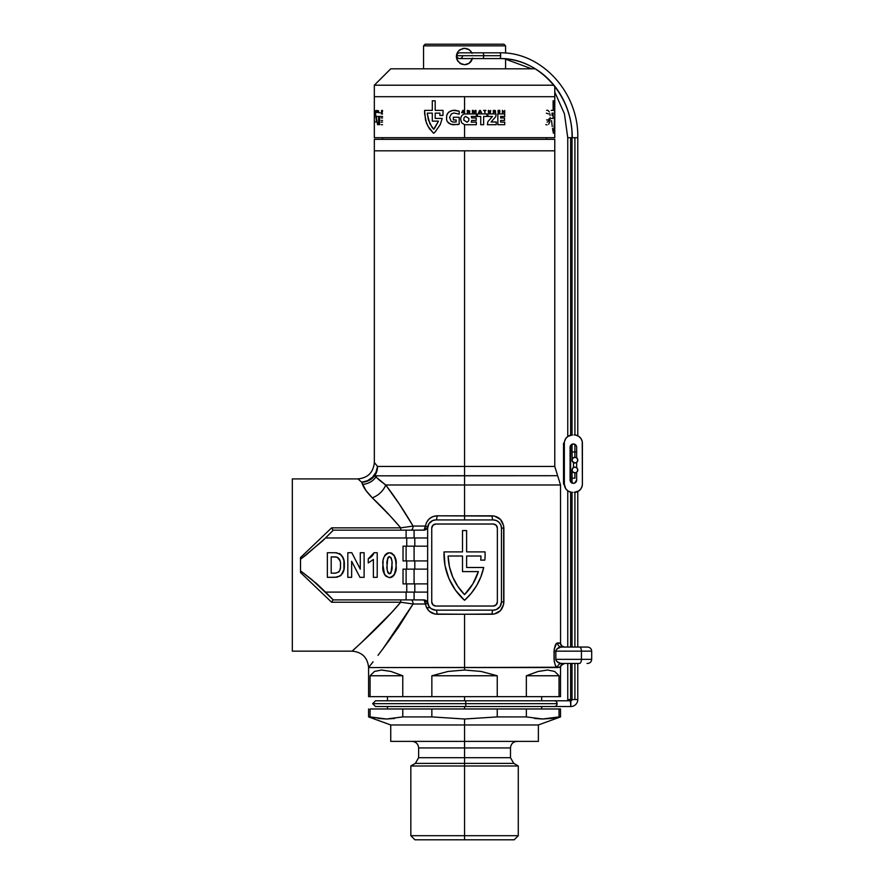 <?xml version="1.0" encoding="UTF-8"?>
<svg xmlns="http://www.w3.org/2000/svg" width="884" height="884" viewBox="0 0 884 884"><rect width="100%" height="100%" fill="white"/><g stroke="black" fill="none" stroke-linecap="round" stroke-linejoin="round"><path stroke-width="1.33" d="M333.268 599.893L332.583 600.545L333.268 599.893L406.11 599.893L333.268 599.893L311.798 579.561L300.516 570.832L300.516 571.694L300.516 557.539L331.622 527.847L400.717 527.847L389.756 515.471L372.241 497.791L365.877 490.41L361.711 482.222L357.932 478.907C367.888 477.935 373.357 472.465 374.33 462.509L377.534 466.443L376.805 471.371L374.683 475.835L464.553 475.714L464.553 466.443L554.776 466.443L464.553 466.443L554.776 466.443L560.522 484.984L464.553 484.984L560.522 484.984L464.553 484.984L464.553 475.714L557.649 475.714L374.683 475.835A16.409 15.824 90 0 0 377.534 466.443L464.553 466.443L464.553 475.714L557.649 475.714L464.553 475.714L464.553 519.925L464.553 515.814L492.09 515.814A4.1 1.171 -90 0 0 493.261 519.925L496.399 520.543L499.062 522.322L500.841 524.986L501.46 528.124L501.46 601.938L500.079 606.501L496.399 609.518L493.261 610.137L435.845 610.137L431.293 608.756L429.027 606.501L427.646 601.938L427.646 528.124L429.027 523.56L432.707 520.543L435.845 519.925L493.261 519.925A8.199 8.199 0 0 1 501.46 528.124L501.46 601.938A8.199 8.199 0 0 1 493.261 610.137L450.044 610.137M392.275 611.75L400.717 602.225L331.622 602.225L300.516 572.523L300.516 559.229L322.461 541.041L333.268 530.168L406.11 530.168L333.268 530.168L332.583 529.516L333.268 530.168M426.585 607.684L429.989 607.684M450.044 519.925L435.845 519.925A4.1 1.171 90 0 0 437.027 515.814L464.553 515.814L464.553 484.984L385.711 484.984L379.733 480.443L385.711 484.984L399.259 503.957L413.082 526.068L425.392 526.068L426.784 522.013L429.414 518.72L432.95 516.576L437.027 515.814L494.399 516.057L500.41 519.405L503.648 525.682L503.659 604.358L500.41 610.656L494.399 614.004L464.553 614.247L464.553 667.553L557.605 667.553L555.495 665.564L554.191 661.276L554.191 649.221L556.588 643.453L560.489 643.132M464.553 150.821L464.553 466.443L464.553 150.821L374.33 150.821L554.776 150.821L464.553 150.821L554.776 150.821L554.776 139.34L554.776 150.821L374.33 150.821L374.33 139.34L374.33 150.821L464.553 150.821M466.608 567.495L483.703 567.495A61.515 61.515 0 0 1 464.553 600.302A61.515 61.515 0 0 1 444.055 551.903L462.509 551.903L462.509 530.577L466.608 530.577L466.608 551.903L485.062 551.903A61.515 61.515 0 0 1 484.841 560.113L480.73 560.113A57.416 57.416 0 0 0 480.984 556.014L466.608 556.014L466.608 567.495L483.703 567.495L480.918 576.722L476.73 585.407L471.227 593.33L464.553 600.302L455.503 590.225L448.873 578.401L444.995 565.428L444.055 551.903L462.509 551.903L462.509 530.577L466.608 530.577L466.608 551.903L485.062 551.903A61.515 61.515 0 0 1 484.841 560.113L480.73 560.113A57.416 57.416 0 0 0 480.984 556.014L466.608 556.014L466.608 567.495L466.608 556.014L480.984 556.014A57.416 57.416 0 0 1 480.73 560.113M356.561 647.11L352.186 651.154L292.317 651.154L292.317 478.907L357.932 478.907L292.317 478.907L292.317 651.154L352.186 651.154L356.948 646.745M361.965 642.06L392.352 611.783M556.202 666.646L556.92 667.321M564.511 647.055A4.1 4.1 90 0 1 560.412 642.955L560.412 642.955A4.1 4.1 -90 0 0 564.489 647.055C558.644 644.966 561.329 643.685 560.567 643.872L560.522 484.984M392.352 494.09L385.711 484.984L464.553 484.984M386.794 643.607L390.739 638.215M377.998 655.353L384.153 647.176L377.998 655.353M373.059 661.796L368.595 667.553L464.553 667.553L464.553 614.247L434.95 614.048L429.414 611.341L426.784 608.059L425.392 603.993L413.082 603.993L398.43 627.32L384.153 647.176M406.751 560.931L406.751 569.13L406.751 560.931M406.751 583.893L406.751 592.103L406.751 583.893M406.751 537.969L406.751 546.168L406.751 537.969M340.229 575.981L335.014 577.329C341.611 576.434 344.705 572.412 344.296 565.285C344.848 557.782 341.677 553.594 334.804 552.732L327.356 552.732L327.356 577.329L337.18 577.175L341.025 575.329M341.036 575.329L343.887 569.594L343.931 560.776L344.296 565.285M343.368 558.6L343.931 560.776L342.428 556.544L340.196 554.014L343.158 558.036M335.931 552.754L337.047 552.854M384.54 574.523L382.96 565.152L384.485 574.412L385.921 576.269L389.524 577.65C394.761 575.661 396.949 571.517 396.065 565.196L396.021 567.163L396.065 565.196C396.949 558.865 394.761 554.71 389.501 552.732L392.187 553.439M391.855 577.13L390.01 577.628L392.319 576.865L394.474 574.512L396.021 567.163M393.999 555.141L395.888 561.274L396.065 565.196L395.612 559.329L394.33 555.627L391.424 553.075L389.501 552.732C384.264 554.71 382.087 558.854 382.96 565.152C382.054 571.506 384.242 575.672 389.524 577.65L390.01 577.628M385.258 554.821L384.551 555.859M300.516 558.798L300.516 557.539L300.516 559.229L300.516 557.539L331.622 527.847L332.583 529.516L331.622 527.847L400.717 527.847C390.794 516.234 381.302 506.223 372.241 497.791L387.744 513.361M560.489 667.376L368.595 667.553C367.611 657.597 362.142 652.127 352.186 651.154C352.462 650.392 379.081 627.883 400.717 602.225L331.622 602.225L332.583 600.545L331.622 602.225L300.516 572.523L300.516 570.832L317.245 584.158L325.533 592.103L406.11 592.103L406.11 599.893L423.712 599.893L427.348 602.07M333.323 530.168L325.533 537.969L406.11 537.969L325.533 537.969L306.196 554.92L300.516 559.229L300.516 557.539M300.516 570.832L300.516 571.672M478.377 571.594L462.509 571.594L462.509 556.014L448.122 556.014L449.426 566.655L452.685 576.876L457.79 586.313L464.553 594.634L472.829 583.937L478.377 571.594A57.416 57.416 0 0 1 464.553 594.634A57.416 57.416 0 0 0 478.377 571.594L462.509 571.594L462.509 556.014L448.122 556.014A57.416 57.416 0 0 0 464.553 594.634A57.416 57.416 0 0 1 448.122 556.014L462.509 556.014M493.261 606.037L435.845 606.037A4.1 4.1 0 0 1 431.746 601.938L431.746 528.124A4.1 4.1 0 0 1 435.845 524.024L493.261 524.024L435.845 524.024L432.95 525.218L431.746 528.124L431.746 601.938L432.95 604.844L435.845 606.037L493.261 606.037L496.167 604.844L497.361 601.938L497.361 528.124L496.167 525.218L493.261 524.024A4.1 4.1 0 0 1 497.361 528.124L497.361 601.938A4.1 4.1 0 0 1 493.261 606.037A4.1 4.1 0 0 0 497.361 601.938L497.051 603.507M365.832 490.355L372.241 497.791C367.015 492.421 363.755 487.935 362.462 484.333L363.821 487.128M361.589 482.111L357.932 478.907M564.511 663.453A4.1 4.1 -90 0 0 560.412 667.553A4.1 4.1 90 0 1 564.511 663.453C556.931 667.873 562.136 665.995 560.522 667.21L464.553 667.553L464.553 670.017L464.553 667.553L557.605 667.553C555.97 667.674 554.798 664.945 554.058 659.354L554.058 651.154C554.765 645.64 555.937 642.9 557.605 642.955L560.412 642.955M479.062 610.137L493.261 610.137A4.1 1.171 -90 0 0 492.09 614.247L437.027 614.247A4.1 1.171 90 0 0 435.845 610.137A4.1 1.171 -90 0 1 437.027 614.247C430.862 613.861 426.983 610.446 425.392 603.993L424.044 599.971L414.088 599.893L414.088 592.103L414.088 599.893L406.11 599.893L406.11 592.103L427.646 592.103L325.533 592.103L333.323 599.893M406.11 583.893L427.646 583.893L403.038 583.893L406.11 583.893L406.11 569.13L406.11 583.893M403.038 583.893L403.038 569.13L406.11 569.13L403.038 569.13L403.038 583.893M427.646 569.13L406.11 569.13L414.088 569.13L414.088 583.893L414.088 569.13L427.646 569.13M379.755 480.465L375.976 476.973A16.409 15.26 -19.2 0 1 362.462 484.333A16.409 15.26 160.8 0 0 375.976 476.973L374.683 475.835L368.937 480.465L361.711 482.222L367.512 480.708L372.518 477.216L376.009 472.233L377.534 466.443A16.409 15.26 -43.8 0 1 361.711 482.222A16.409 15.746 166.8 0 0 374.683 475.835L375.976 476.973A16.409 15.481 -90 0 1 376.717 475.714A16.409 15.481 90 0 0 375.976 476.973L385.711 484.984C394.673 496.576 403.8 510.278 413.082 526.068L425.392 526.068A4.1 1.669 -90 0 1 423.723 530.168A4.1 4.1 0 0 0 427.757 526.765L425.392 526.068L427.757 526.754L427.259 528.146L423.712 530.168L406.11 530.168L406.11 537.969L427.646 537.969L406.11 537.969L406.11 530.168L414.088 530.168L414.088 537.969L414.088 530.168L424.044 530.091L425.392 526.068C426.983 519.615 430.862 516.201 437.027 515.814A4.1 1.171 -90 0 1 435.845 519.925L479.062 519.925M406.11 560.931L427.646 560.931L403.038 560.931L406.11 560.931L406.11 546.168L406.11 560.931M403.038 560.931L403.038 546.168L406.11 546.168L403.038 546.168L403.038 560.931M427.646 546.168L406.11 546.168L414.088 546.168L414.088 560.931L414.088 546.168L427.646 546.168M414.806 583.893L414.806 592.103L414.806 583.893M414.806 560.931L414.806 569.13L414.806 560.931M414.806 537.969L414.806 546.168L414.806 537.969M427.646 592.103L427.646 537.969M501.46 601.938L503.88 601.938L501.46 601.938L501.316 603.474M500.532 605.739L500.2 606.314M496.388 609.518L497.051 609.22M427.646 528.124A8.199 8.199 0 0 1 435.845 519.925M435.845 610.137A8.199 8.199 0 0 1 427.646 601.938M464.553 600.302L455.503 590.225A61.515 61.515 0 0 0 455.514 590.225M431.746 601.938A4.1 4.1 0 0 0 435.845 606.037M435.845 524.024A4.1 4.1 0 0 0 431.746 528.124L432.055 526.555M497.361 528.124A4.1 4.1 0 0 0 493.261 524.024M377.534 466.443L464.553 466.443M361.711 482.222L362.462 484.333C363.755 487.935 367.015 492.421 372.241 497.791A16.409 11.26 139.1 0 0 385.711 484.984A16.409 11.26 -40.9 0 1 372.241 497.791M413.082 526.068L400.717 527.847L400.717 530.168L400.717 527.847L413.082 526.068A4.1 2.199 -90 0 1 410.883 530.168A4.1 2.199 90 0 0 413.082 526.068M400.717 602.225L400.717 599.893L400.717 602.225L413.082 603.993L382.916 648.834M387.358 513.361L387.932 513.361M427.757 603.297A4.1 4.1 0 0 0 423.712 599.893A4.1 1.669 -90 0 1 425.392 603.993L427.757 603.308L425.392 603.993L413.082 603.993A4.1 2.199 90 0 0 410.883 599.893A4.1 2.199 -90 0 1 413.082 603.993M427.779 603.429L427.922 604.059M428.895 606.291L429.281 606.855M493.67 519.925L493.283 519.925A4.1 1.171 90 0 1 492.09 515.814C499.128 516.4 503.062 520.499 503.88 528.124L501.46 528.124L503.88 528.124L503.88 601.938C503.073 609.551 499.14 613.651 492.09 614.247A4.1 1.171 90 0 1 493.261 610.137M501.173 525.958L500.819 524.941M499.615 522.93L499.029 522.289M497.029 520.842L496.377 520.532M432.873 520.477L432.32 520.72M428.464 524.543L428.21 525.151M426.309 529.251L423.712 530.168A4.1 4.1 0 0 0 426.309 529.251L427.79 526.588M426.309 600.811L423.712 599.893A4.1 4.1 0 0 1 426.309 600.811L427.944 604.148M587.031 663.453L587.584 663.453C590.07 663.199 591.44 661.84 591.683 659.354L591.683 651.154L581.44 651.154L591.683 651.154C591.44 648.668 590.07 647.309 587.584 647.055L561.583 647.055A4.1 3.978 90 0 1 557.605 642.955A4.1 3.978 -90 0 0 561.583 647.055C558.787 646.989 556.876 648.359 555.837 651.154L555.837 659.354L581.44 659.354L581.44 651.154L555.837 651.154L581.44 651.154L581.44 659.354L591.683 659.354L555.837 659.354C556.865 662.149 558.776 663.519 561.583 663.453L579.385 663.453L561.583 663.453A4.1 3.978 -90 0 0 557.605 667.553A4.1 3.978 90 0 1 561.583 663.453L559.826 663.21M579.385 663.453A4.1 2.055 -90 0 0 581.44 659.354A4.1 2.055 90 0 1 579.385 663.453M587.584 647.055L579.385 647.055A4.1 2.055 90 0 1 581.44 651.154A4.1 2.055 -90 0 0 579.385 647.055L561.583 647.055M555.837 651.154L554.058 651.154L555.837 651.154L555.837 659.354M560.843 663.409L558.644 662.768M556.025 660.326L555.837 659.398M343.688 570.423L343.456 571.197M342.915 572.6L342.219 573.904M335.953 573.119L331.191 573.175L331.191 556.887L331.191 573.175L334.472 573.175L331.191 573.175L331.191 556.887L336.716 557.097C339.721 558.71 340.97 561.373 340.462 565.086C341.058 570.136 339.069 572.832 334.472 573.175L335.456 573.152M339.169 571.55L338.683 572.103M340.296 568.047L340.02 569.506M340.451 564.147L340.428 566.578M340.053 560.765L337.29 557.274L339.467 559.24L340.241 561.683M336.274 557.019L334.948 556.909L337.821 557.528L339.456 559.218M334.815 556.909L334.03 556.887M333.169 556.887L334.948 556.909M334.804 552.732L327.356 552.732L327.356 577.329L335.014 577.329M342.384 573.639L342.882 572.677M341.058 554.754L339.235 553.439M336.716 557.097L337.279 557.274M340.439 564.069L340.462 565.031M351.644 577.329L351.644 561.285L359.965 577.329L364.109 577.329L364.109 552.732L360.274 552.732L360.274 569.163L351.81 552.732L347.81 552.732L347.81 577.329L351.644 577.329L347.81 577.329L347.81 552.732L351.81 552.732L360.274 569.163L360.274 552.732L364.109 552.732L364.109 577.329L359.965 577.329L351.644 561.285L351.644 577.329M373.379 559.439L373.379 577.329L377.214 577.329L377.214 552.732L374.054 552.732L368.263 558.798L368.263 562.953L373.379 559.439L368.263 562.953L373.379 559.439L373.379 577.329L377.214 577.329L377.214 552.732L374.054 552.732L372.529 555.561L373.656 553.76M372.529 555.561L369.258 558.323M370.12 557.771L372.131 556.003M368.263 558.798L368.263 562.953M395.656 570.788L393.855 575.44M393.833 575.462L392.297 576.876M382.96 565.152L383.004 563.196L382.96 565.152M383.137 561.241L383.004 563.196M386.706 553.517L385.932 554.113M388.54 552.809L387.579 553.075M387.744 558.113L387.115 565.196C386.474 561.561 387.28 558.677 389.512 556.566L389.512 556.566C391.756 558.677 392.551 561.55 391.91 565.196C392.551 568.843 391.745 571.716 389.512 573.815C387.28 571.716 386.474 568.843 387.115 565.196L387.457 559.196L388.43 557.03L387.778 558.036M389.203 556.6L391.004 557.55M387.203 568.777L387.148 567.661M387.457 571.219L387.744 572.279M387.778 572.357L387.303 570.003M388.927 573.694L388.065 572.887M390.595 573.362L389.214 573.782M391.91 565.196L390.971 572.898M391.877 562.931L391.899 563.992M391.789 561.042L391.722 560.368M391.247 558.025L391.557 559.13M383.888 557.406L383.413 559.296M382.971 566.136L383.004 567.119M383.579 571.871L383.877 572.954M395.888 561.274L395.612 559.329M391.568 559.185L391.734 560.379M387.148 567.605L387.126 566.401L387.148 567.605M464.553 696.669L464.553 700.791L464.553 696.669M464.553 706.537L464.553 708.979L464.553 706.537M464.553 835.7L464.553 839.8L514.179 839.8L464.553 839.8L464.553 835.7L518.278 835.7L464.553 835.7L464.553 765.986L464.553 835.7L410.828 835.7L464.553 835.7M414.939 839.8L464.553 839.8L414.939 839.8L410.828 835.7L410.828 765.986L464.553 765.986L410.828 765.986L415.347 763.378L464.553 763.378L464.553 757.699L510.488 757.699L513.77 763.378L464.553 763.378L464.553 765.986L464.553 763.378L415.347 763.378L418.629 757.699L464.553 757.699L464.553 747.941L510.488 747.941L464.553 747.941L464.553 741.378L538.378 741.378L538.378 724.968L464.553 724.968L538.378 724.968L560.522 716.913L560.522 708.979L559.042 708.979L559.042 716.913L560.522 716.913L550.865 718.471L542.688 719.001L526.345 716.913L497.25 716.913L464.553 719.001L464.553 763.378L513.77 763.378L518.278 765.986L464.553 765.986L518.278 765.986L518.278 835.7L514.179 839.8M368.595 667.553L368.595 696.669L370.076 696.669L370.076 675.763L374.407 671.464L381.446 670.017L391.004 671.464L402.772 675.763L402.772 696.669L431.856 696.669L431.856 675.763L447.956 671.464L464.553 670.017L481.15 671.464L497.25 675.763L497.25 696.669L526.345 696.669L526.345 675.763L538.113 671.464L547.66 670.017L554.71 671.464L559.042 675.763L559.042 696.669L560.522 696.669L560.522 667.553M497.139 716.924L526.345 716.913L526.345 708.979L497.25 708.979L497.25 716.913L464.553 719.001L431.856 716.913L431.856 708.979L402.772 708.979L402.772 716.913L431.856 716.913L431.856 708.979L497.25 708.979L497.25 716.913M517.052 741.378C513.074 741.775 510.886 743.963 510.488 747.941L510.488 757.699L418.629 757.699L418.629 747.941L464.553 747.941L418.629 747.941C418.231 743.963 416.044 741.775 412.066 741.378M378.242 718.471L386.418 719.001L368.595 716.913L370.076 716.913L370.076 708.979L402.772 708.979L402.772 716.913L386.418 719.001L370.076 716.913L370.076 708.979L559.042 708.979L559.042 716.913L542.688 719.001L534.522 718.471M526.345 716.913L526.345 708.979L560.522 708.979M538.378 741.378L390.739 741.378L464.553 741.378L464.553 724.968L390.739 724.968L464.553 724.968L464.553 719.001L431.856 716.913L402.772 716.913L386.418 719.001L394.596 718.471M497.25 675.763L431.856 675.763L447.956 671.464L464.553 670.017L481.15 671.464L497.25 675.763L497.25 696.669L431.856 696.669L431.856 675.763L497.25 675.763M526.345 675.763L559.042 675.763L559.042 696.669L526.345 696.669L526.345 675.763L538.113 671.464L547.66 670.017L554.71 671.464L559.042 675.763L526.345 675.763M402.772 675.763L370.076 675.763L374.407 671.464L381.446 670.017L391.004 671.464L402.772 675.763L402.772 696.669L370.076 696.669L370.076 675.763L402.772 675.763M368.595 696.669L560.522 696.669M457.735 61.062L461.415 64.079L464.553 64.709L469.117 63.316L472.498 58.576L470.354 62.3L467.702 64.079L464.564 64.709L460 63.328L456.984 59.659L456.354 56.499L457.735 61.062L456.509 58.112L456.509 54.896L457.735 51.946L459.989 49.681L458.763 50.697L462.951 48.454L466.155 48.454L469.117 49.681L467.702 48.929L470.354 50.708L472.133 53.36M472.597 58.101L471.371 61.062L469.117 63.316L466.166 64.543L467.691 64.079M374.33 137.705L464.553 137.705L374.33 137.705L374.33 85.207L390.739 68.808L374.33 85.207L553.959 85.207L374.33 85.207L374.33 96.699L554.776 96.699L554.776 86.455L554.776 96.699L464.553 96.699L464.553 113.959L476.343 113.903L476.343 116.456L471.216 116.456L471.68 117.948L476.2 117.948L476.2 120.434L471.68 120.434L471.216 122.125L476.343 122.125L476.343 124.699L464.553 124.721L464.553 137.705L554.776 137.705L464.553 137.705L464.553 124.721L461.614 122.754L460.708 119.351C460.741 116.533 462.023 114.743 464.553 113.959L463.813 112.213L461.636 112.721L462.829 110.401L464.553 112.489L464.553 96.699L374.33 96.699L554.776 96.699L554.776 137.705M423.546 68.808L423.546 45.835L425.182 44.2L423.546 45.835L505.571 45.835L505.571 53.084L505.571 45.835L503.924 44.2L505.571 45.835L423.546 45.835L423.546 68.808L390.739 68.808L535.317 68.808L505.571 68.808L505.571 58.841L505.571 68.808L423.546 68.808M464.553 64.709L466.166 64.543M461.415 64.079L459.989 63.316M546.577 137.705L546.577 139.34L546.577 137.705M382.54 139.34L382.54 137.705L382.54 139.34M554.776 139.34L374.33 139.34L554.776 139.34M503.924 44.2L425.182 44.2L503.924 44.2M462.951 48.454L464.553 48.3L460 49.681L457.735 51.946M456.354 56.499L456.984 53.36L456.354 56.499M471.371 51.946L469.117 49.681L464.564 48.3M504.101 112.721L502.863 110.953L502.399 112.721L502.399 110.401L504.289 112.091L504.731 110.434L504.731 112.721L504.101 112.721L504.731 112.721L504.731 110.434L504.289 112.091L502.399 110.401L502.399 112.721L502.863 110.953L504.101 112.721M480.675 112.213L478.509 112.721L479.725 110.401L481.57 112.721L480.675 112.213L481.57 112.721L480.344 110.401L478.509 112.721L480.675 112.213M468.675 111.837L467.316 112.721L467.316 110.401L469.702 110.887L469.691 112.721L469.061 112.721L468.675 111.837L469.691 112.721L469.702 110.887L467.316 110.401L467.316 112.721L468.675 111.837M480.73 116.456L477.426 116.456L477.426 113.903L486.974 113.903L486.974 116.456L483.636 116.456L483.636 124.699L480.73 124.699L480.73 116.456L480.73 124.699L483.636 124.699L483.636 116.456L486.974 116.456L486.974 113.903L477.426 113.903L477.426 116.456L480.73 116.456M492.476 116.456L487.924 116.456L487.924 113.903L496.123 113.903L495.769 116.622L491.062 121.981L496.244 121.981L496.244 124.699L487.382 124.699L487.924 121.583L492.476 116.456L487.924 121.583L487.382 124.699L496.244 124.699L496.244 121.981L491.062 121.981L495.769 116.622L496.123 113.903L487.924 113.903L487.924 116.456L492.476 116.456M497.858 113.903L504.731 113.903L504.731 116.456L500.609 116.456L500.609 117.948L504.532 117.948L504.532 120.434L500.609 120.434L500.609 122.125L504.731 122.125L504.731 124.699L497.858 124.699L497.858 113.903L497.858 124.699L504.731 124.699L504.731 122.125L500.609 122.125L500.609 120.434L504.532 120.434L504.532 117.948L500.609 117.948L500.609 116.456L504.731 116.456L504.731 113.903L497.858 113.903M493.316 110.401L495.272 110.5L495.504 112.721L494.697 111.837L493.316 112.721L493.316 110.401L493.316 112.721L493.847 111.837L495.504 112.721L495.537 111.218L495.272 110.5L493.316 110.401M473.824 112.721L472.896 110.721L472.41 112.721L472.41 110.401L473.294 110.401L474.222 112.29L475.117 110.401L476.001 110.401L476.001 112.721L475.481 110.721L474.575 112.721L473.824 112.721L474.575 112.721L475.481 110.721L476.001 112.721L476.001 110.401L475.117 110.401L474.222 112.29L473.294 110.401L472.41 110.401L472.41 112.721L472.896 110.721L473.824 112.721M484.509 110.798L483.559 110.401L485.891 110.401L484.951 110.798L484.951 112.721L484.509 110.798L484.951 112.721L484.951 110.798L485.891 110.401L483.559 110.401L484.509 110.798M488.841 110.401L489.504 112.456L490.631 110.401L490.233 112.699L488.454 112.445L488.355 110.401L488.366 112.268L489.493 112.887L490.521 112.445L490.631 110.401L489.504 112.456L488.841 110.401M498.587 112.379L499.847 112.379L498.09 112.721L498.09 110.401L499.847 110.401L498.587 110.798L499.803 111.395L498.587 112.379L499.803 111.771L498.587 110.798L499.847 110.401L498.09 110.401L498.09 112.721L499.847 112.379L498.587 112.379M459.183 117.263L459.183 124.213L457.802 124.6L450.741 124.301L447.403 121.749L446.564 119.782L446.674 115.506L447.569 113.561L448.984 111.959L452.884 110.312L459.183 111.174L459.183 114.158L453.956 112.986L451.426 113.881L449.602 117.362L451.006 121.053L452.774 122.025L456.155 122.014L456.155 119.937L453.326 119.937L453.326 117.263L459.183 117.263L453.326 117.263L453.326 119.937L456.155 119.937L456.155 122.014L452.774 122.025L451.006 121.053L449.602 117.362L451.426 113.881L453.956 112.986L459.183 114.158L459.183 111.174L455.017 110.213L450.829 110.898L448.21 112.699L446.674 115.506L446.564 119.782L447.403 121.749L448.862 123.296L452.807 124.81L459.183 124.213L459.183 117.263M435.271 131.804L433.701 133.252L429.425 128.732L426.475 123.108L424.607 113.649L424.574 110.401L432.298 110.401L432.298 100.798L435.193 100.798L435.193 110.401L443.028 110.401L442.95 115.428L439.889 115.428L439.889 113.13L435.193 113.13L435.193 118.412L442.221 118.412L440.21 124.677L435.271 131.804L440.21 124.677L442.221 118.412L435.193 118.412L435.193 113.13L439.889 113.13L439.889 115.428L442.95 115.428L443.028 110.401L435.193 110.401L435.193 100.798L432.298 100.798L432.298 110.401L424.574 110.401L425.513 120.047L427.823 125.992L433.083 132.788L433.701 133.252L435.271 131.804M548.423 113.881L546.345 113.174M547.108 122.114L548.157 121.804L549.052 118.721M547.704 119.937L546.577 119.937M547.052 124.898L545.848 124.6M550.179 117.638L549.837 121.749L548.677 124.301M549.782 113.561L550.08 115.506M546.577 110.301L547.87 110.312L549.307 111.959M553.66 100.798L553.66 110.401L554.588 110.401L554.588 113.649M551.196 110.401L553.119 110.401L553.119 100.798M551.428 118.412L553.119 118.412L553.119 113.13L552.047 113.13L552.047 115.428M552.235 126.578L551.55 120.578M553.815 131.219L553.406 133.252L552.511 128.445M554.566 116.876L553.959 130.003M374.54 110.434L374.54 112.091L374.639 110.401M374.661 112.721L374.661 110.953L374.551 112.721M376.993 112.456L377.159 110.401M376.827 110.401L376.849 112.191M378.242 112.721L377.965 110.798M378.672 110.798L378.374 112.721M375.004 111.395L375.004 110.798M375.004 112.379L375.004 111.771M380.175 112.721L379.523 112.721M376.009 112.721L376.009 111.837L375.777 112.721M375.766 111.671L375.7 110.71M381.678 110.401L382.043 112.29L382.418 110.401M381.899 112.721L381.534 110.721L381.534 112.721M382.584 110.721L382.197 112.721M374.518 117.948L374.507 116.456M374.507 122.125L374.518 120.434M375.556 121.981L376.617 121.981L375.578 113.903M377.402 116.456L376.297 116.456L377.545 124.699M378.65 124.699L378.65 116.456L377.667 116.456M380.783 116.456L379.601 116.456L379.601 124.699M382.54 116.456L381.192 116.456M381.247 117.948L382.54 117.948M382.54 120.434L381.247 120.434M381.192 122.125L382.54 122.125M382.54 124.699L381.192 124.699M381.192 113.903L382.54 113.903M479.526 111.837L480.498 111.837L480.012 110.898L479.526 111.837L480.012 110.898L480.498 111.837L479.526 111.837M493.847 111.483L495.029 111.141L493.847 110.798L493.847 111.483L493.847 110.798L495.029 111.141L493.847 111.483M467.824 110.798L467.824 111.483L469.139 111.13L467.824 110.798L469.139 111.13L467.824 111.483L467.824 110.798M464.067 112.721L464.675 112.721L463.525 110.401L462.829 110.401L461.636 112.721L464.067 112.721M462.641 111.837L463.161 110.898L463.636 111.837L462.641 111.837L463.636 111.837L463.161 110.898L462.641 111.837M463.846 120.191L467.183 122.235L468.741 120.677L468.874 118.423L465.448 116.334L463.934 117.937L463.846 120.191L463.934 117.937L465.448 116.334L468.874 118.423L468.741 120.677L467.183 122.235L463.846 120.191M476.343 116.456L476.343 113.903L464.553 113.959C462.023 114.743 460.741 116.533 460.708 119.351L461.614 122.754L464.553 124.721L476.343 124.699L476.343 122.125L471.216 122.125L471.68 120.434L476.2 120.434L476.2 117.948L471.68 117.948L471.216 116.456L476.343 116.456M432.298 113.13L427.326 113.13L427.326 114.246L429.956 123.882L433.701 129.252L438.464 121.13L432.298 121.13L432.298 113.13L432.298 121.13L438.464 121.13L434.508 128.412L433.701 129.252L432.243 127.639L428.342 119.749L427.326 113.13L432.298 113.13M374.33 96.699L554.776 96.699M576.655 451.945L574.909 451.945L574.909 457.271L574.909 444.354L574.909 451.945L576.655 451.945M574.909 137.716L577.782 137.716L572.268 137.716L574.909 137.716L574.909 434.972L574.909 137.716M471.89 52.83L459.702 52.83A2.873 2.873 0 0 0 456.829 55.703A2.873 2.873 0 0 0 459.702 58.576A2.873 2.873 0 0 1 456.829 55.703L483.725 55.703L456.829 55.703A2.873 2.873 0 0 1 459.702 52.83L482.587 52.83A2.873 1.138 90 0 1 483.725 55.703A2.873 1.138 90 0 1 482.587 58.576A2.873 1.138 -90 0 0 483.725 55.703A2.873 1.138 -90 0 0 482.587 52.83L499.559 52.83A2.873 1.138 90 0 1 500.687 55.703A2.873 1.138 90 0 1 499.559 58.576A79.151 72.709 -90 0 1 572.268 137.716L572.268 137.716A79.151 72.709 90 0 0 499.559 58.576A2.873 1.138 -90 0 0 500.687 55.703A2.873 1.138 -90 0 0 499.559 52.83C541.45 51.67 578.876 92.455 577.782 137.716L577.782 435.768M570.622 137.716L567.749 137.716L570.622 137.716L570.622 435.182L570.622 137.716L572.036 137.716C573.031 95.339 538.157 57.449 499.559 58.576L459.702 58.576A2.873 2.873 0 0 0 462.575 55.703M566.511 700.791A1.227 1.227 0 0 0 567.749 699.564L570.622 699.564L570.622 663.453L570.622 699.564L567.749 699.564A1.227 1.227 0 0 1 566.511 700.791M570.81 706.537L465.757 706.537L465.757 703.664L372.661 703.664L465.757 703.664L465.757 706.537L375.534 706.537L372.661 703.664L375.534 700.791L465.757 700.791L465.757 703.664L557.108 703.664A2.873 2.818 -90 0 0 554.29 700.791A2.873 2.818 90 0 1 557.108 703.664A2.873 2.818 90 0 1 554.29 706.537A2.873 2.818 -90 0 0 557.108 703.664L372.661 703.664L465.757 703.664L465.757 700.791L570.39 700.791L570.81 706.537A6.973 6.973 0 0 0 577.782 699.564L572.036 699.564A1.227 1.227 0 0 1 570.81 700.791L570.81 703.664L570.81 700.791A1.227 1.227 0 0 0 572.036 699.564L574.909 699.564L574.909 663.453L574.909 699.564L577.782 699.564A6.973 6.973 0 0 1 570.81 706.537L570.81 700.791M574.909 478.189L572.036 478.189L574.909 478.189L574.909 472.863L574.909 478.189M572.036 483.051L572.036 469.99L572.876 472.023L574.909 472.863L576.932 472.023L577.782 469.99L576.932 467.956L574.909 467.117L572.876 467.956L572.036 469.99A2.873 2.873 0 0 1 574.909 467.117A2.873 2.873 0 0 1 577.782 469.99A2.873 2.873 0 0 1 574.909 472.863A2.873 2.873 0 0 1 572.036 469.99A2.873 2.873 0 0 1 576.655 467.713L576.655 462.431L576.655 467.713M572.036 460.144A2.873 2.873 0 0 1 574.909 457.271A2.873 2.873 0 0 1 577.782 460.144A2.873 2.873 0 0 1 574.909 463.017A2.873 2.873 0 0 1 572.036 460.144L572.876 458.122L574.909 457.271L576.932 458.122L577.782 460.144L576.932 462.177L574.909 463.017L572.257 461.249L572.036 451.945L574.909 451.945L572.036 451.945L572.036 444.254M483.725 55.703L500.687 55.703L483.725 55.703M570.622 647.055L570.622 492.134L570.622 647.055M570.622 481.846L570.622 445.459L570.622 481.846M574.909 647.055L574.909 492.333L574.909 647.055M572.036 699.564L570.622 699.564L572.036 699.564L572.036 663.453M570.346 481.316L573.373 483.338A3.282 3.282 0 0 1 570.092 480.056L570.092 447.249L570.092 480.056M564.346 443.149L563.528 443.149L564.346 443.149L564.346 484.156L564.346 443.149A8.199 8.199 0 0 1 572.556 434.95L567.992 436.331L565.727 438.586L564.511 441.547L564.975 440.011M569.418 491.736L570.954 492.2L567.992 490.974L565.727 488.719L564.346 484.156A8.199 8.199 0 0 0 572.556 492.355L570.954 492.2M581.771 487.294L582.236 485.758L581.009 488.719L578.744 490.974L574.191 492.355A8.199 8.199 0 0 0 582.39 484.156L582.236 485.758M577.329 435.569L575.793 435.105L578.744 436.331L581.009 438.586L582.236 441.547L582.39 484.156L582.39 443.149A8.199 8.199 0 0 0 574.191 434.95L575.793 435.105M575.694 482.377L574.622 483.084L576.655 480.056L576.655 472.266L576.655 480.056A3.282 3.282 0 0 1 573.373 483.338L574.622 483.084M571.053 444.928L572.114 444.221L570.092 447.249A3.282 3.282 0 0 1 573.373 443.967A3.282 3.282 0 0 1 576.655 447.249L576.655 457.868L576.655 447.249M576.401 445.989L574.622 444.221L572.114 444.221M563.528 446.442L563.528 484.156L564.346 484.156L563.528 484.156L563.528 463.658L564.346 463.658L563.528 463.658L563.528 444.608L563.528 446.442L564.346 446.442L563.528 446.442M563.528 443.149L563.528 444.608L564.346 444.608L563.528 444.608L563.528 443.149M556.854 661.541L560.799 663.409M556.18 660.646L558.412 662.657M560.6 663.376L560.014 663.254M556.854 648.966L560.799 647.099L558.412 647.85L556.18 649.862M554.776 466.443L554.776 150.821M374.33 462.509L374.33 150.821M564.224 647.044L562.412 646.469M563.937 647.011L562.622 646.591M562.213 646.337L560.555 643.839L562.191 646.326M564.312 663.464L562.942 663.762M562.191 664.171L561.572 664.713M561.373 664.934L560.666 666.138M541.66 696.669L541.66 700.791M541.66 706.537L541.66 708.979M390.739 741.378L390.739 724.968L368.595 716.913L368.595 708.979M387.457 696.669L387.457 700.791M387.457 706.537L387.457 708.979M472.498 58.576L459.702 58.576M572.036 137.716L572.036 434.961M567.749 699.564L567.749 663.453M567.749 647.055L567.749 490.808M567.749 436.497L567.749 137.716L564.423 113.793L554.776 92.113M572.036 492.344L572.036 647.055M577.782 491.537L577.782 647.055M577.782 663.453L577.782 699.564M573.484 467.492L573.484 462.641M505.571 59.184L531.682 68.808"/></g></svg>

